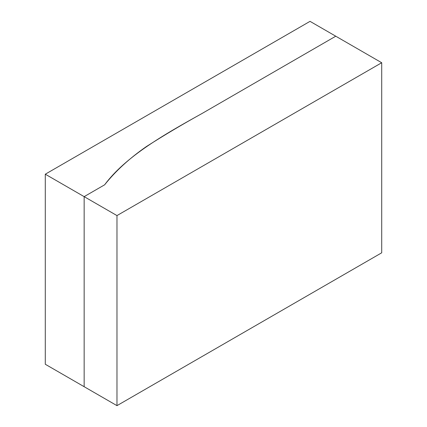 <?xml version="1.0" encoding="UTF-8"?>
<svg xmlns="http://www.w3.org/2000/svg" width="427" height="427" viewBox="0 0 427 427"><rect width="100%" height="100%" fill="white"/><g stroke="black" fill="none" stroke-linecap="round" stroke-linejoin="round"><path stroke-width="0.64" d="M116.971 405.65L116.971 215.582L381.711 62.737L381.711 252.8L116.971 405.65L84.151 386.702L84.151 196.639L116.971 215.582M45.289 174.2L84.151 196.639L84.151 386.702L45.289 364.263L45.289 174.2L310.029 21.35L335.761 36.204L202.104 113.454C164.165 134.516 125.698 156.383 104.631 184.811L84.151 196.639L104.631 184.811C115.557 171.067 129.461 158.326 146.338 146.589C164.214 135.172 182.804 124.129 202.104 113.454L335.761 36.204L381.711 62.737"/></g></svg>
